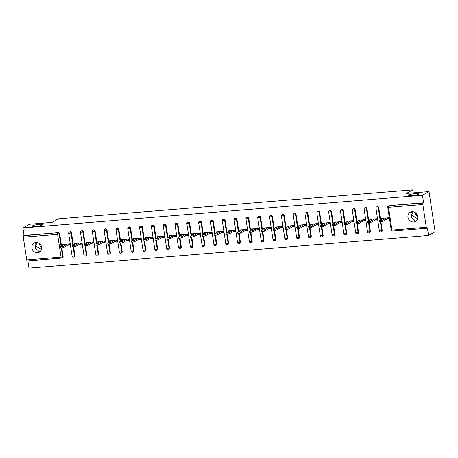 <?xml version="1.0" encoding="UTF-8"?>
<svg xmlns="http://www.w3.org/2000/svg" width="458" height="458" viewBox="0 0 458 458"><rect width="100%" height="100%" fill="white"/><g stroke="black" fill="none" stroke-linecap="round" stroke-linejoin="round"><path stroke-width="0.69" d="M40.207 251.562L39.359 251.723L35.592 248.293L35.655 245.894L34.985 244.274L35.38 242.557M42.313 225.004A5.273 0.853 171.4 0 1 36.548 226.384A5.273 0.853 171.4 0 1 32.249 226.189A5.273 0.853 171.4 0 1 32.615 225.794A5.273 0.853 171.4 0 1 38.375 224.414A5.273 0.853 171.4 0 1 42.674 224.609A5.273 0.853 171.4 0 1 42.313 225.004M416.276 220.808L415.429 220.968L411.662 217.539L411.719 215.134L411.049 213.514L411.444 211.796M418.377 194.244A5.273 0.853 171.4 0 1 412.612 195.623A5.273 0.853 171.4 0 1 408.318 195.429A5.273 0.853 171.4 0 1 408.679 195.039A5.273 0.853 171.4 0 1 414.444 193.66A5.273 0.853 171.4 0 1 418.744 193.854A5.273 0.853 171.4 0 1 418.377 194.244M413.597 221.998A5.273 4.792 -119.4 0 0 415.412 221.443A5.273 4.792 -119.4 0 0 417.421 215.449A5.273 4.792 -119.4 0 0 412.04 211.71A5.273 4.792 -119.4 0 0 410.225 212.26A5.273 4.792 -119.4 0 0 408.221 218.254A5.273 4.792 -119.4 0 0 413.597 221.998M37.527 252.759A5.273 4.792 -119.4 0 0 39.342 252.203A5.273 4.792 -119.4 0 0 41.352 246.209A5.273 4.792 -119.4 0 0 35.976 242.465A5.273 4.792 -119.4 0 0 34.161 243.021A5.273 4.792 -119.4 0 0 32.152 249.015A5.273 4.792 -119.4 0 0 37.527 252.759M27.36 260.9A1.237 0.475 -94.7 0 1 27.28 260.923A1.237 0.475 -94.7 0 1 26.73 259.949L23.289 237.198A1.237 0.475 -94.7 0 1 23.558 235.738L24.039 235.469L22.9 227.952L29.467 224.243L52.046 222.399L58.343 218.844L412.744 189.858L406.446 193.413L429.02 191.564L435.1 231.759L428.533 235.464L427.394 227.947L426.913 228.221A1.237 0.475 85.3 0 1 426.833 228.244L392.512 231.055A1.237 0.475 85.3 0 0 392.598 231.027M27.881 260.877L28.98 268.142L428.533 235.464M69.753 244.366L69.129 244.417L69.055 243.914M81.57 243.398L80.946 243.45L80.871 242.946M93.386 242.431L92.768 242.482L92.688 241.979M105.208 241.463L104.584 241.515L104.51 241.011M117.025 240.502L116.401 240.547L116.326 240.044M128.841 239.534L128.223 239.586L128.143 239.076M140.663 238.566L140.039 238.618L139.965 238.114M152.48 237.599L151.856 237.65L151.781 237.147M164.296 236.631L163.678 236.683L163.603 236.179M176.118 235.664L175.494 235.715L175.42 235.212M187.935 234.702L187.316 234.748L187.236 234.244M199.751 233.735L199.133 233.786L199.058 233.277M211.573 232.767L210.949 232.819L210.875 232.315M223.389 231.8L222.771 231.851L222.691 231.347M235.206 230.832L234.588 230.884L234.513 230.38M247.028 229.864L246.404 229.916L246.33 229.412M258.844 228.897L258.226 228.948L258.146 228.445M270.661 227.935L270.043 227.987L269.968 227.477M282.483 226.968L281.859 227.019L281.784 226.51M294.299 226L293.681 226.052L293.601 225.548M306.121 225.033L305.497 225.084L305.423 224.58M317.938 224.065L317.314 224.117L317.239 223.613M329.754 223.098L329.136 223.149L329.056 222.645M341.576 222.136L340.952 222.182L340.878 221.678M353.393 221.168L352.769 221.22L352.694 220.71M365.209 220.201L364.591 220.252L364.511 219.748M377.031 219.233L376.407 219.285L376.333 218.781M416.66 215.735L416.328 213.56M413.196 192.858L412.744 189.858M422.843 204.52L388.521 207.325A1.237 0.475 85.3 0 1 388.79 205.865A1.237 1.122 -119.4 0 0 388.367 205.997L388.848 205.722A1.237 1.122 60.6 0 1 389.271 205.596L423.112 203.06A1.237 0.475 85.3 0 0 422.843 204.52L426.284 227.265A1.237 0.475 85.3 0 0 426.833 228.244M389.271 205.596L423.587 202.791L422.453 195.274L429.02 191.564M423.112 203.06L423.587 202.791M388.848 218.266L388.224 218.317L388.149 217.813M22.9 227.952L422.453 195.274M381.72 219.325L381.571 218.351L388.773 217.762L388.951 218.97L386.758 219.147M24.039 235.469L58.355 232.658A1.237 1.122 60.6 0 1 59.672 233.775L61.532 246.043M61.824 247.99L63.112 256.52A1.237 1.122 60.6 0 1 62.586 257.694L62.105 257.963A1.237 1.122 -119.4 0 0 62.637 256.795L63.112 256.52M74.935 255.558A1.237 1.122 60.6 0 1 74.402 256.726L73.927 256.995A1.237 1.122 -119.4 0 0 74.454 255.827L74.935 255.558L73.641 247.022M71.494 232.807L71.013 233.076A1.237 1.122 60.6 0 0 69.696 231.966A1.237 1.122 -119.4 0 0 69.267 232.097L69.748 231.822A1.237 1.122 60.6 0 1 71.494 232.807L73.349 245.076M86.751 254.591A1.237 1.122 60.6 0 1 86.224 255.759L85.743 256.028A1.237 1.122 -119.4 0 0 86.27 254.86L86.751 254.591L85.463 246.061M83.31 231.84L82.829 232.109A1.237 1.122 60.6 0 0 81.513 230.998A1.237 1.122 -119.4 0 0 81.089 231.13L81.57 230.855A1.237 1.122 60.6 0 1 83.31 231.84L85.165 244.114M98.567 253.623A1.237 1.122 60.6 0 1 98.041 254.791L97.56 255.06A1.237 1.122 -119.4 0 0 98.092 253.892L98.567 253.623L97.279 245.093M95.127 230.872L94.651 231.147A1.237 1.122 60.6 0 0 93.329 230.031A1.237 1.122 -119.4 0 0 92.905 230.162L93.386 229.893A1.237 1.122 60.6 0 1 95.127 230.872L96.987 243.146M110.389 252.656A1.237 1.122 60.6 0 1 109.857 253.824L109.382 254.098A1.237 1.122 -119.4 0 0 109.909 252.925L110.389 252.656L109.096 244.125M106.949 229.905L106.468 230.179A1.237 1.122 60.6 0 0 105.151 229.063A1.237 1.122 -119.4 0 0 104.722 229.195L105.203 228.926A1.237 1.122 60.6 0 1 106.949 229.905L108.804 242.179M122.206 251.688A1.237 1.122 60.6 0 1 121.679 252.856L121.198 253.131A1.237 1.122 -119.4 0 0 121.725 251.963L122.206 251.688L120.918 243.158M118.765 228.943L118.284 229.212A1.237 1.122 60.6 0 0 116.967 228.101A1.237 1.122 -119.4 0 0 116.544 228.227L117.025 227.958A1.237 1.122 60.6 0 1 118.765 228.943L120.62 241.211M134.022 250.721A1.237 1.122 60.6 0 1 133.496 251.894L133.015 252.163A1.237 1.122 -119.4 0 0 133.547 250.995L134.022 250.721L132.734 242.19M130.587 227.975L130.106 228.244A1.237 1.122 60.6 0 0 128.784 227.134A1.237 1.122 -119.4 0 0 128.36 227.26L128.841 226.991A1.237 1.122 60.6 0 1 130.587 227.975L132.442 240.244M145.844 249.759A1.237 1.122 60.6 0 1 145.312 250.927L144.837 251.196A1.237 1.122 -119.4 0 0 145.363 250.028L145.844 249.759L144.551 241.223M142.404 227.008L141.923 227.277A1.237 1.122 60.6 0 0 140.606 226.166A1.237 1.122 -119.4 0 0 140.177 226.298L140.658 226.023A1.237 1.122 60.6 0 1 142.404 227.008L144.259 239.276M157.661 248.791A1.237 1.122 60.6 0 1 157.134 249.959L156.653 250.228A1.237 1.122 -119.4 0 0 157.18 249.06L157.661 248.791L156.373 240.261M154.22 226.04L153.739 226.309A1.237 1.122 60.6 0 0 152.422 225.199A1.237 1.122 -119.4 0 0 151.999 225.33L152.48 225.055A1.237 1.122 60.6 0 1 154.22 226.04L156.075 238.309M169.483 247.824A1.237 1.122 60.6 0 1 168.95 248.992L168.47 249.261A1.237 1.122 -119.4 0 0 169.002 248.093L169.483 247.824L168.189 239.294M166.042 225.073L165.561 225.347A1.237 1.122 60.6 0 0 164.239 224.231A1.237 1.122 -119.4 0 0 163.815 224.363L164.296 224.088A1.237 1.122 60.6 0 1 166.042 225.073L167.897 237.347M181.299 246.856A1.237 1.122 60.6 0 1 180.767 248.024L180.292 248.299A1.237 1.122 -119.4 0 0 180.818 247.125L181.299 246.856L180.011 238.326M177.859 224.105L177.378 224.38A1.237 1.122 60.6 0 0 176.061 223.264A1.237 1.122 -119.4 0 0 175.632 223.395L176.112 223.126A1.237 1.122 60.6 0 1 177.859 224.105L179.713 236.38M193.116 245.889A1.237 1.122 60.6 0 1 192.589 247.057L192.108 247.331A1.237 1.122 -119.4 0 0 192.635 246.164L193.116 245.889L191.828 237.359M189.675 223.143L189.194 223.412A1.237 1.122 60.6 0 0 187.877 222.296A1.237 1.122 -119.4 0 0 187.454 222.428L187.935 222.159A1.237 1.122 60.6 0 1 189.675 223.143L191.53 235.412M204.938 244.921A1.237 1.122 60.6 0 1 204.405 246.095L203.924 246.364A1.237 1.122 -119.4 0 0 204.457 245.196L204.938 244.921L203.644 236.391M201.497 222.176L201.016 222.445A1.237 1.122 60.6 0 0 199.694 221.334A1.237 1.122 -119.4 0 0 199.27 221.46L199.751 221.191A1.237 1.122 60.6 0 1 201.497 222.176L203.352 234.444M216.754 243.959A1.237 1.122 60.6 0 1 216.228 245.127L215.747 245.396A1.237 1.122 -119.4 0 0 216.273 244.229L216.754 243.959L215.466 235.423M213.314 221.208L212.833 221.477A1.237 1.122 60.6 0 0 211.516 220.367A1.237 1.122 -119.4 0 0 211.092 220.493L211.567 220.224A1.237 1.122 60.6 0 1 213.314 221.208L215.168 233.477M228.571 242.992A1.237 1.122 60.6 0 1 228.044 244.16L227.563 244.429A1.237 1.122 -119.4 0 0 228.09 243.261L228.571 242.992L227.282 234.456M225.13 220.241L224.649 220.51A1.237 1.122 60.6 0 0 223.332 219.399A1.237 1.122 -119.4 0 0 222.909 219.531L223.389 219.256A1.237 1.122 60.6 0 1 225.13 220.241L226.985 232.509M240.393 242.024A1.237 1.122 60.6 0 1 239.86 243.192L239.379 243.461A1.237 1.122 -119.4 0 0 239.912 242.293L240.393 242.024L239.099 233.494M236.952 219.273L236.471 219.542A1.237 1.122 60.6 0 0 235.149 218.432A1.237 1.122 -119.4 0 0 234.725 218.563L235.206 218.289A1.237 1.122 60.6 0 1 236.952 219.273L238.807 231.548M252.209 241.057A1.237 1.122 60.6 0 1 251.682 242.225L251.202 242.5A1.237 1.122 -119.4 0 0 251.728 241.326L252.209 241.057L250.921 232.527M248.768 218.306L248.288 218.581A1.237 1.122 60.6 0 0 246.971 217.464A1.237 1.122 -119.4 0 0 246.547 217.596L247.022 217.327A1.237 1.122 60.6 0 1 248.768 218.306L250.623 230.58M264.026 240.089A1.237 1.122 60.6 0 1 263.499 241.257L263.018 241.532A1.237 1.122 -119.4 0 0 263.545 240.358L264.026 240.089L262.737 231.559M260.585 217.338L260.11 217.613A1.237 1.122 60.6 0 0 258.787 216.497A1.237 1.122 -119.4 0 0 258.364 216.628L258.844 216.359A1.237 1.122 60.6 0 1 260.585 217.338L262.445 229.613M275.848 239.122A1.237 1.122 60.6 0 1 275.315 240.295L274.834 240.565A1.237 1.122 -119.4 0 0 275.367 239.397L275.848 239.122L274.554 230.592M272.407 216.376L271.926 216.645A1.237 1.122 60.6 0 0 270.609 215.535A1.237 1.122 -119.4 0 0 270.18 215.661L270.661 215.392A1.237 1.122 60.6 0 1 272.407 216.376L274.262 228.645M287.664 238.154A1.237 1.122 60.6 0 1 287.137 239.328L286.656 239.597A1.237 1.122 -119.4 0 0 287.183 238.429L287.664 238.154L286.376 229.624M284.223 215.409L283.742 215.678A1.237 1.122 60.6 0 0 282.426 214.567A1.237 1.122 -119.4 0 0 282.002 214.693L282.477 214.424A1.237 1.122 60.6 0 1 284.223 215.409L286.078 227.678M299.48 237.192A1.237 1.122 60.6 0 1 298.954 238.36L298.473 238.629A1.237 1.122 -119.4 0 0 299.005 237.462L299.48 237.192L298.192 228.656M296.04 214.441L295.565 214.71A1.237 1.122 60.6 0 0 294.242 213.6A1.237 1.122 -119.4 0 0 293.818 213.731L294.299 213.457A1.237 1.122 60.6 0 1 296.04 214.441L297.9 226.71M311.303 236.225A1.237 1.122 60.6 0 1 310.77 237.393L310.289 237.662A1.237 1.122 -119.4 0 0 310.822 236.494L311.303 236.225L310.009 227.695M307.862 213.474L307.381 213.743A1.237 1.122 60.6 0 0 306.064 212.632A1.237 1.122 -119.4 0 0 305.635 212.764L306.116 212.489A1.237 1.122 60.6 0 1 307.862 213.474L309.717 225.742M323.119 235.257A1.237 1.122 60.6 0 1 322.592 236.425L322.111 236.694A1.237 1.122 -119.4 0 0 322.638 235.526L323.119 235.257L321.831 226.727M319.678 212.506L319.197 212.781A1.237 1.122 60.6 0 0 317.881 211.665A1.237 1.122 -119.4 0 0 317.457 211.796L317.932 211.527A1.237 1.122 60.6 0 1 319.678 212.506L321.533 224.781M334.935 234.29A1.237 1.122 60.6 0 1 334.409 235.458L333.928 235.733A1.237 1.122 -119.4 0 0 334.46 234.559L334.935 234.29L333.647 225.76M331.495 211.539L331.02 211.814A1.237 1.122 60.6 0 0 329.697 210.697A1.237 1.122 -119.4 0 0 329.273 210.829L329.754 210.56A1.237 1.122 60.6 0 1 331.495 211.539L333.355 223.813M346.758 233.322A1.237 1.122 60.6 0 1 346.225 234.49L345.75 234.765A1.237 1.122 -119.4 0 0 346.277 233.597L346.758 233.322L345.464 224.792M343.317 210.577L342.836 210.846A1.237 1.122 60.6 0 0 341.519 209.735A1.237 1.122 -119.4 0 0 341.09 209.861L341.571 209.592A1.237 1.122 60.6 0 1 343.317 210.577L345.172 222.846M358.574 232.355A1.237 1.122 60.6 0 1 358.047 233.528L357.566 233.798A1.237 1.122 -119.4 0 0 358.093 232.63L358.574 232.355L357.286 223.825M355.133 209.609L354.652 209.879A1.237 1.122 60.6 0 0 353.336 208.768A1.237 1.122 -119.4 0 0 352.912 208.894L353.393 208.625A1.237 1.122 60.6 0 1 355.133 209.609L356.988 221.878M370.39 231.393A1.237 1.122 60.6 0 1 369.864 232.561L369.383 232.83A1.237 1.122 -119.4 0 0 369.915 231.662L370.39 231.393L369.102 222.857M366.95 208.642L366.474 208.911A1.237 1.122 60.6 0 0 365.152 207.8A1.237 1.122 -119.4 0 0 364.728 207.926L365.209 207.657A1.237 1.122 60.6 0 1 366.95 208.642L368.81 220.911M382.212 230.426A1.237 1.122 60.6 0 1 381.68 231.593L381.205 231.863A1.237 1.122 -119.4 0 0 381.732 230.695L382.212 230.426L380.919 221.895M378.772 207.674L378.291 207.943A1.237 1.122 60.6 0 0 376.974 206.833A1.237 1.122 -119.4 0 0 376.545 206.964L377.026 206.69A1.237 1.122 60.6 0 1 378.772 207.674L380.627 219.943M374.936 220.115L377.134 219.932L376.951 218.729L369.755 219.319L369.904 220.292M363.12 221.082L365.318 220.899L365.135 219.697L357.938 220.281L358.087 221.26M351.303 222.05L353.496 221.867L353.318 220.659L346.116 221.248L346.265 222.227M339.481 223.012L341.679 222.834L341.496 221.626L334.3 222.216L334.449 223.195M327.665 223.979L329.863 223.802L329.68 222.594L322.484 223.183L322.632 224.162M315.848 224.947L318.041 224.769L317.863 223.561L310.661 224.151L310.81 225.13M304.026 225.914L306.225 225.731L306.041 224.529L298.845 225.118L298.994 226.092M292.21 226.882L294.408 226.699L294.225 225.496L287.029 226.086L287.177 227.059M280.393 227.849L282.586 227.666L282.409 226.464L275.206 227.048L275.355 228.027M268.571 228.811L270.77 228.634L270.586 227.426L263.39 228.015L263.539 228.994M256.755 229.779L258.953 229.601L258.77 228.393L251.574 228.983L251.717 229.962M244.938 230.746L247.131 230.569L246.948 229.361L239.752 229.95L239.9 230.929M233.116 231.714L235.315 231.536L235.131 230.328L227.935 230.918L228.084 231.891M221.3 232.681L223.498 232.498L223.315 231.296L216.119 231.885L216.262 232.859M209.483 233.649L211.676 233.466L211.493 232.263L204.297 232.847L204.445 233.826M197.661 234.611L199.86 234.433L199.677 233.225L192.48 233.815L192.629 234.794M185.845 235.578L188.043 235.401L187.86 234.193L180.664 234.782L180.807 235.761M174.023 236.546L176.221 236.368L176.038 235.16L168.842 235.75L168.991 236.729M162.206 237.513L164.405 237.336L164.222 236.128L157.025 236.717L157.174 237.691M150.39 238.481L152.588 238.297L152.405 237.095L145.209 237.685L145.352 238.658M138.568 239.448L140.766 239.265L140.583 238.063L133.387 238.652L133.536 239.626M126.752 240.416L128.95 240.232L128.767 239.03L121.57 239.614L121.719 240.593M114.935 241.377L117.128 241.2L116.95 239.992L109.754 240.582L109.897 241.561M103.113 242.345L105.311 242.167L105.128 240.96L97.932 241.549L98.081 242.528M91.297 243.312L93.495 243.135L93.312 241.927L86.115 242.517L86.264 243.496M79.48 244.28L81.673 244.103L81.495 242.895L74.293 243.484L74.442 244.458M67.658 245.248L69.856 245.064L69.673 243.862L62.477 244.452L62.626 245.425M415.435 212.724A5.273 4.792 -119.4 0 0 417.702 216.749M39.365 243.484A5.273 4.792 -119.4 0 0 41.638 247.509M413.082 211.739L411.719 215.134L417.53 218.706M37.018 242.5L35.655 245.894L41.466 249.461M383.77 218.168L379.51 220.63L382.419 220.287L386.575 217.939M382.419 220.287L382.602 221.495L379.693 221.832L379.51 220.63M382.602 221.495L388.224 218.317M371.953 219.136L367.694 221.598L370.602 221.254L374.759 218.907M370.602 221.254L370.785 222.456L367.877 222.8L367.694 221.598M370.785 222.456L376.407 219.285M360.137 220.103L355.877 222.559L358.786 222.222L362.936 219.874M358.786 222.222L358.963 223.424L356.055 223.767L355.877 222.559M358.963 223.424L364.591 220.252M348.315 221.071L344.055 223.527L346.964 223.183L351.12 220.842M346.964 223.183L347.147 224.391L344.239 224.735L344.055 223.527M347.147 224.391L352.769 221.22M336.498 222.038L332.239 224.494L335.147 224.151L339.298 221.809M335.147 224.151L335.33 225.359L332.422 225.702L332.239 224.494M335.33 225.359L340.952 222.182M324.682 223.006L320.417 225.462L323.325 225.118L327.481 222.777M323.325 225.118L323.508 226.326L320.6 226.67L320.417 225.462M323.508 226.326L329.136 223.149M312.86 223.968L308.6 226.429L311.509 226.086L315.665 223.739M311.509 226.086L311.692 227.294L308.784 227.632L308.6 226.429M311.692 227.294L317.314 224.117M301.043 224.935L296.784 227.397L299.692 227.054L303.843 224.706M299.692 227.054L299.875 228.256L296.967 228.599L296.784 227.397M299.875 228.256L305.497 225.084M289.221 225.903L284.962 228.365L287.87 228.021L292.027 225.674M287.87 228.021L288.053 229.223L285.145 229.567L284.962 228.365M288.053 229.223L293.681 226.052M277.405 226.87L273.145 229.326L276.054 228.989L280.21 226.641M276.054 228.989L276.237 230.191L273.329 230.534L273.145 229.326M276.237 230.191L281.859 227.019M265.588 227.838L261.329 230.294L264.237 229.95L268.388 227.609M264.237 229.95L264.421 231.158L261.512 231.502L261.329 230.294M264.421 231.158L270.043 227.987M253.766 228.805L249.507 231.261L252.415 230.918L256.572 228.576M252.415 230.918L252.598 232.126L249.69 232.469L249.507 231.261M252.598 232.126L258.226 228.948M241.95 229.773L237.691 232.229L240.599 231.885L244.755 229.538M240.599 231.885L240.782 233.093L237.874 233.437L237.691 232.229M240.782 233.093L246.404 229.916M230.134 230.735L225.874 233.196L228.782 232.853L232.933 230.506M228.782 232.853L228.966 234.061L226.057 234.399L225.874 233.196M228.966 234.061L234.588 230.884M218.311 231.702L214.052 234.164L216.96 233.82L221.117 231.473M216.96 233.82L217.144 235.023L214.235 235.366L214.052 234.164M217.144 235.023L222.771 231.851M206.495 232.67L202.236 235.126L205.144 234.788L209.3 232.441M205.144 234.788L205.327 235.99L202.419 236.334L202.236 235.126M205.327 235.99L210.949 232.819M194.679 233.637L190.419 236.093L193.328 235.75L197.478 233.408M193.328 235.75L193.511 236.958L190.597 237.301L190.419 236.093M193.511 236.958L199.133 233.786M182.856 234.605L178.597 237.061L181.505 236.717L185.662 234.376M181.505 236.717L181.689 237.925L178.78 238.269L178.597 237.061M181.689 237.925L187.316 234.748M171.04 235.572L166.781 238.028L169.689 237.685L173.845 235.343M169.689 237.685L169.872 238.893L166.964 239.236L166.781 238.028M169.872 238.893L175.494 235.715M159.224 236.534L154.964 238.996L157.873 238.652L162.023 236.305M157.873 238.652L158.05 239.86L155.142 240.198L154.964 238.996M158.05 239.86L163.678 236.683M147.402 237.502L143.142 239.963L146.05 239.62L150.207 237.273M146.05 239.62L146.234 240.822L143.325 241.166L143.142 239.963M146.234 240.822L151.856 237.65M135.585 238.469L131.326 240.925L134.234 240.587L138.39 238.24M134.234 240.587L134.417 241.79L131.509 242.133L131.326 240.925M134.417 241.79L140.039 238.618M123.769 239.437L119.509 241.893L122.418 241.555L126.568 239.208M122.418 241.555L122.595 242.757L119.687 243.101L119.509 241.893M122.595 242.757L128.223 239.586M111.947 240.404L107.687 242.86L110.596 242.517L114.752 240.175M110.596 242.517L110.779 243.725L107.87 244.068L107.687 242.86M110.779 243.725L116.401 240.547M100.13 241.372L95.871 243.828L98.779 243.484L102.936 241.143M98.779 243.484L98.962 244.692L96.054 245.036L95.871 243.828M98.962 244.692L104.584 241.515M88.314 242.334L84.054 244.795L86.963 244.452L91.113 242.105M86.963 244.452L87.14 245.66L84.232 245.998L84.054 244.795M87.14 245.66L92.768 242.482M76.492 243.301L72.232 245.763L75.141 245.419L79.297 243.072M75.141 245.419L75.324 246.627L72.416 246.965L72.232 245.763M75.324 246.627L80.946 243.45M64.675 244.269L60.416 246.73L63.324 246.387L67.475 244.04M63.324 246.387L63.507 247.589L60.599 247.933L60.416 246.73M63.507 247.589L69.129 244.417M388.367 205.997A1.237 1.237 0 0 0 387.749 207.256L388.521 207.325L391.962 230.076L426.284 227.265M391.962 230.076A1.237 0.475 85.3 0 0 392.512 231.055A1.237 1.237 0 0 1 391.189 230.008L391.962 230.076M26.73 259.949L61.046 257.138L57.611 234.393L23.289 237.198M23.558 235.738L58.355 232.658M59.672 233.775L57.611 234.393A1.237 0.475 -94.7 0 1 57.874 232.933A1.237 1.122 60.6 0 1 59.197 234.044L61.051 246.318M27.28 260.923L61.601 258.117A1.237 1.237 0 0 0 62.105 257.963A1.237 1.122 -119.4 0 1 61.681 258.094A1.237 0.475 -94.7 0 1 61.601 258.117A1.237 0.475 -94.7 0 1 61.046 257.138L62.637 256.795L61.309 248.036M376.545 206.964A1.237 1.237 0 0 0 375.932 208.224L378.291 207.943L380.146 220.218M380.409 221.935L381.732 230.695L379.373 230.975A1.237 1.237 0 0 0 381.205 231.863A1.237 1.122 -119.4 0 1 380.775 231.994M364.728 207.926A1.237 1.237 0 0 0 364.116 209.191L366.474 208.911L368.329 221.185M368.587 222.903L369.915 231.662L367.556 231.937A1.237 1.237 0 0 0 369.383 232.83A1.237 1.122 -119.4 0 1 368.959 232.962M352.912 208.894A1.237 1.237 0 0 0 352.294 210.159L354.652 209.879L356.507 222.147M356.771 223.87L358.093 232.63L355.734 232.904A1.237 1.237 0 0 0 357.566 233.798A1.237 1.122 -119.4 0 1 357.143 233.929M341.09 209.861A1.237 1.237 0 0 0 340.477 211.121L342.836 210.846L344.691 223.115M344.954 224.838L346.277 233.597L343.918 233.872A1.237 1.237 0 0 0 345.75 234.765A1.237 1.122 -119.4 0 1 345.321 234.891M329.273 210.829A1.237 1.237 0 0 0 328.661 212.088L331.02 211.814L332.874 224.082M333.132 225.8L334.46 234.559L332.102 234.839A1.237 1.237 0 0 0 333.928 235.733A1.237 1.122 -119.4 0 1 333.504 235.859M317.457 211.796A1.237 1.237 0 0 0 316.839 213.056L319.197 212.781L321.052 225.05M321.316 226.767L322.638 235.526L320.279 235.807A1.237 1.237 0 0 0 322.111 236.694A1.237 1.122 -119.4 0 1 321.688 236.826M305.635 212.764A1.237 1.237 0 0 0 305.022 214.023L307.381 213.743L309.236 226.017M309.494 227.735L310.822 236.494L308.463 236.775A1.237 1.237 0 0 0 310.289 237.662A1.237 1.122 -119.4 0 1 309.866 237.794M293.818 213.731A1.237 1.237 0 0 0 293.206 214.991L295.565 214.71L297.419 226.985M297.677 228.702L299.005 237.462L296.647 237.736A1.237 1.237 0 0 0 298.473 238.629A1.237 1.122 -119.4 0 1 298.049 238.761M282.002 214.693A1.237 1.237 0 0 0 281.384 215.958L283.742 215.678L285.597 227.952M285.861 229.67L287.183 238.429L284.824 238.704A1.237 1.237 0 0 0 286.656 239.597A1.237 1.122 -119.4 0 1 286.233 239.729M270.18 215.661A1.237 1.237 0 0 0 269.567 216.92L271.926 216.645L273.781 228.914M274.039 230.637L275.367 239.397L273.008 239.671A1.237 1.237 0 0 0 274.834 240.565A1.237 1.122 -119.4 0 1 274.411 240.69M258.364 216.628A1.237 1.237 0 0 0 257.751 217.888L260.11 217.613L261.965 229.882M262.222 231.599L263.545 240.358L261.192 240.639A1.237 1.237 0 0 0 263.018 241.532A1.237 1.122 -119.4 0 1 262.594 241.658M246.547 217.596A1.237 1.237 0 0 0 245.929 218.855L248.288 218.581L250.142 230.849M250.406 232.567L251.728 241.326L249.37 241.606A1.237 1.237 0 0 0 251.202 242.5A1.237 1.122 -119.4 0 1 250.772 242.626M234.725 218.563A1.237 1.237 0 0 0 234.112 219.823L236.471 219.542L238.326 231.817M238.584 233.534L239.912 242.293L237.553 242.574A1.237 1.237 0 0 0 239.379 243.461A1.237 1.122 -119.4 0 1 238.956 243.593M222.909 219.531A1.237 1.237 0 0 0 222.296 220.79L224.649 220.51L226.51 232.784M226.767 234.502L228.09 243.261L225.737 243.536A1.237 1.237 0 0 0 227.563 244.429A1.237 1.122 -119.4 0 1 227.139 244.561M211.092 220.493A1.237 1.237 0 0 0 210.474 221.758L212.833 221.477L214.688 233.752M214.951 235.469L216.273 244.229L213.915 244.503A1.237 1.237 0 0 0 215.747 245.396A1.237 1.122 -119.4 0 1 215.317 245.528M199.27 221.46A1.237 1.237 0 0 0 198.657 222.725L201.016 222.445L202.871 234.714M203.129 236.437L204.457 245.196L202.098 245.471A1.237 1.237 0 0 0 203.924 246.364A1.237 1.122 -119.4 0 1 203.501 246.496M187.454 222.428A1.237 1.237 0 0 0 186.841 223.687L189.194 223.412L191.055 235.681M191.312 237.399L192.635 246.164L190.276 246.438A1.237 1.237 0 0 0 192.108 247.331A1.237 1.122 -119.4 0 1 191.684 247.457M175.632 223.395A1.237 1.237 0 0 0 175.019 224.655L177.378 224.38L179.233 236.649M179.496 238.366L180.818 247.125L178.46 247.406A1.237 1.237 0 0 0 180.292 248.299A1.237 1.122 -119.4 0 1 179.862 248.425M163.815 224.363A1.237 1.237 0 0 0 163.203 225.622L165.561 225.347L167.416 237.616M167.674 239.334L169.002 248.093L166.643 248.373A1.237 1.237 0 0 0 168.47 249.261A1.237 1.122 -119.4 0 1 168.046 249.392M151.999 225.33A1.237 1.237 0 0 0 151.38 226.59L153.739 226.309L155.6 238.584M155.857 240.301L157.18 249.06L154.821 249.341A1.237 1.237 0 0 0 156.653 250.228A1.237 1.122 -119.4 0 1 156.23 250.36M140.177 226.298A1.237 1.237 0 0 0 139.564 227.557L141.923 227.277L143.778 239.551M144.041 241.269L145.363 250.028L143.005 250.303A1.237 1.237 0 0 0 144.837 251.196A1.237 1.122 -119.4 0 1 144.407 251.328M128.36 227.26A1.237 1.237 0 0 0 127.748 228.525L130.106 228.244L131.961 240.513M132.219 242.236L133.547 250.995L131.188 251.27A1.237 1.237 0 0 0 133.015 252.163A1.237 1.122 -119.4 0 1 132.591 252.295M116.544 228.227A1.237 1.237 0 0 0 115.926 229.487L118.284 229.212L120.145 241.481M120.402 243.204L121.725 251.963L119.366 252.238A1.237 1.237 0 0 0 121.198 253.131A1.237 1.122 -119.4 0 1 120.775 253.257M104.722 229.195A1.237 1.237 0 0 0 104.109 230.454L106.468 230.179L108.323 242.448M108.586 244.166L109.909 252.925L107.55 253.205A1.237 1.237 0 0 0 109.382 254.098A1.237 1.122 -119.4 0 1 108.952 254.224M92.905 230.162A1.237 1.237 0 0 0 92.293 231.422L94.651 231.147L96.506 243.416M96.764 245.133L98.092 253.892L95.733 254.173A1.237 1.237 0 0 0 97.56 255.06A1.237 1.122 -119.4 0 1 97.136 255.192M81.089 231.13A1.237 1.237 0 0 0 80.471 232.389L82.829 232.109L84.684 244.383M84.948 246.101L86.27 254.86L83.911 255.14A1.237 1.237 0 0 0 85.743 256.028A1.237 1.122 -119.4 0 1 85.32 256.159M69.267 232.097A1.237 1.237 0 0 0 68.654 233.357L71.013 233.076L72.868 245.351M73.131 247.068L74.454 255.827L72.095 256.102A1.237 1.237 0 0 0 73.927 256.995A1.237 1.122 -119.4 0 1 73.498 257.127M387.749 207.256L391.189 230.008M375.932 208.224L379.373 230.975M364.116 209.191L367.556 231.937M352.294 210.159L355.734 232.904M340.477 211.121L343.918 233.872M328.661 212.088L332.102 234.839M316.839 213.056L320.279 235.807M305.022 214.023L308.463 236.775M293.206 214.991L296.647 237.736M281.384 215.958L284.824 238.704M269.567 216.92L273.008 239.671M257.751 217.888L261.192 240.639M245.929 218.855L249.37 241.606M234.112 219.823L237.553 242.574M222.296 220.79L225.737 243.536M210.474 221.758L213.915 244.503M198.657 222.725L202.098 245.471M186.841 223.687L190.276 246.438M175.019 224.655L178.46 247.406M163.203 225.622L166.643 248.373M151.38 226.59L154.821 249.341M139.564 227.557L143.005 250.303M127.748 228.525L131.188 251.27M115.926 229.487L119.366 252.238M104.109 230.454L107.55 253.205M92.293 231.422L95.733 254.173M80.471 232.389L83.911 255.14M68.654 233.357L72.095 256.102"/></g></svg>
